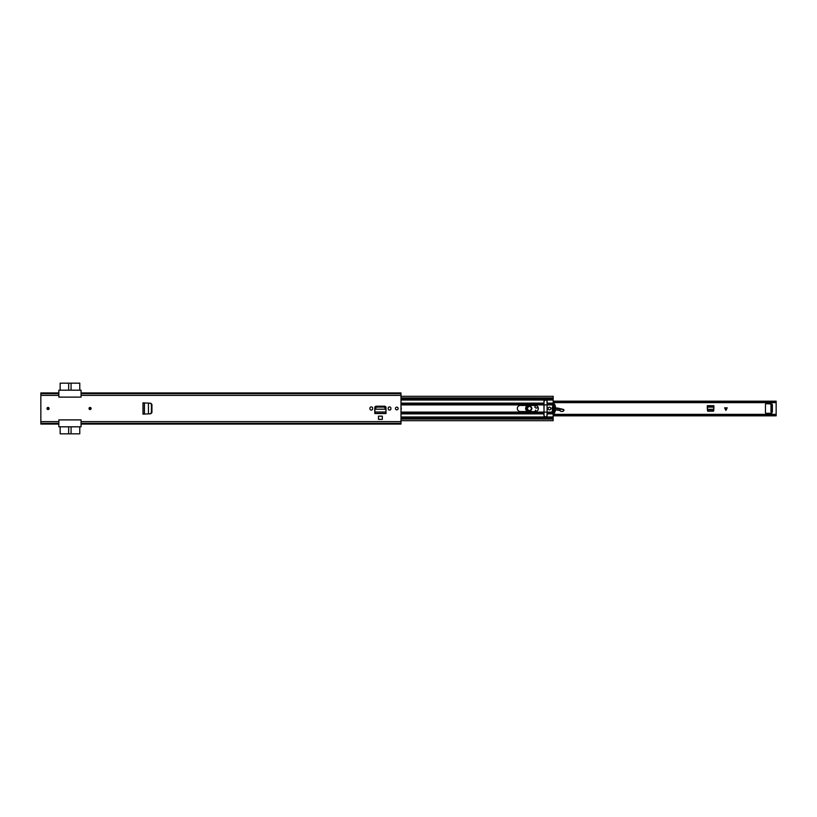 <?xml version="1.0" encoding="UTF-8"?>
<svg xmlns="http://www.w3.org/2000/svg" width="817" height="817" viewBox="0 0 817 817"><rect width="100%" height="100%" fill="white"/><g stroke="black" fill="none" stroke-linecap="round" stroke-linejoin="round"><path stroke-width="1.23" d="M90.074 409.552A1.052 1.052 0 0 1 89.022 408.5A1.052 1.052 0 0 1 90.074 407.448A1.052 1.052 0 0 1 91.116 408.5A1.052 1.052 0 0 1 90.074 409.552M48.05 407.448A1.052 1.052 0 0 1 49.102 408.5A1.052 1.052 0 0 1 48.05 409.552A1.052 1.052 0 0 1 46.998 408.5A1.052 1.052 0 0 1 48.05 407.448M382.325 416.149L378.485 416.149L378.485 419.366L382.325 419.366L382.325 416.149M372.664 408.714L372.664 408.286A1.379 1.379 0 0 0 371.286 406.907A1.379 1.379 0 0 0 369.907 408.286L369.907 408.714A1.379 1.379 0 0 0 371.286 410.093A1.379 1.379 0 0 0 372.664 408.714M390.914 408.714L390.914 408.286A1.379 1.379 0 0 0 389.535 406.907A1.379 1.379 0 0 0 388.157 408.286L388.157 408.714A1.379 1.379 0 0 0 389.535 410.093A1.379 1.379 0 0 0 390.914 408.714M396.796 407.152A1.348 1.348 0 0 1 398.145 408.5A1.348 1.348 0 0 1 396.796 409.848A1.348 1.348 0 0 1 395.448 408.5A1.348 1.348 0 0 1 396.796 407.152M385.787 408.398L385.828 409.123L384.317 407.111L376.453 407.111L374.952 409.194L385.869 409.194L374.952 409.194L374.799 413.422L386.022 413.535L374.799 413.535L374.799 407.693A1.481 1.481 0 0 1 376.28 406.223L384.541 406.223A1.481 1.481 0 0 1 386.022 407.693L386.002 411.962M143.557 402.893L150.328 403.23L151.431 404.333L151.431 412.575L150.328 413.77L144.446 414.086M144.446 402.914L144.425 414.096M148.52 403.118L150.777 403.241L151.931 404.446L151.931 412.554L150.777 413.759L148.52 413.882M81.067 424.074L400.994 424.074L400.994 423.298L81.067 423.298L81.067 421.623L81.067 426.811L58.855 426.811L58.855 419.877L81.067 419.877L81.067 421.623L400.994 421.623L400.994 392.926L81.067 392.926M400.994 393.702L81.067 393.702L81.067 397.123L58.855 397.123L58.855 393.702L40.85 393.702L40.85 392.926L58.855 392.926M58.855 424.074L40.85 424.074L40.85 393.702M400.994 423.298L400.994 421.623M40.85 421.623L58.855 421.623L58.855 423.298L40.85 423.298M374.819 411.962L374.799 413.392L386.022 413.392L385.828 409.123M386.002 412.013L374.809 412.013M385.787 407.867L384.317 406.58L376.453 406.58L374.993 408.592M385.828 408.592L385.869 409.348M144.119 414.107L143.046 414.107L143.046 402.893L143.016 414.107L143.557 414.107M148.449 413.882L148.449 403.138M150.328 413.77L151.717 412.575L151.707 404.333L150.328 403.23M81.067 397.123L58.855 397.093M81.067 419.907L58.855 419.907M400.994 395.377L81.067 395.377L81.067 390.189L58.855 390.189L58.855 395.377L40.85 395.377M79.78 390.189L79.78 383.173L71.069 383.173L71.069 390.189M68.669 390.189L68.669 383.173L60.152 383.173L60.152 390.189M68.669 383.173L71.069 383.173M60.152 426.811L60.152 433.827L68.669 433.827L68.669 426.811M71.069 426.811L71.069 433.827L79.78 433.827L79.78 426.811M71.069 433.827L68.669 433.827M90.748 408.5A0.674 0.674 0 0 0 90.074 407.826A0.674 0.674 0 0 0 89.39 408.5A0.674 0.674 0 0 0 90.074 409.174A0.674 0.674 0 0 0 90.748 408.5A0.674 0.674 0 0 1 90.074 409.174A0.674 0.674 0 0 1 89.39 408.5A0.674 0.674 0 0 0 90.074 409.174A0.674 0.674 0 0 0 90.748 408.5M48.724 408.5A0.674 0.674 0 0 0 48.05 407.826A0.674 0.674 0 0 0 47.376 408.5A0.674 0.674 0 0 0 48.05 409.174A0.674 0.674 0 0 0 48.724 408.5A0.674 0.674 0 0 1 48.05 409.174A0.674 0.674 0 0 1 47.376 408.5A0.674 0.674 0 0 0 48.05 409.174A0.674 0.674 0 0 0 48.724 408.5M708.329 411.186L707.42 410.287M713.782 410.287L712.884 411.186M707.665 411.186L713.547 411.186L713.905 405.692L707.297 405.692L707.665 411.186M553.16 414.587L776.15 414.587L776.15 402.413L553.16 402.413M770.993 411.411L772.065 411.411L771.769 413.3L766.07 413.3A0.603 0.603 0 0 1 765.468 412.697L765.468 404.303A0.603 0.603 0 0 1 766.07 403.7L772.065 403.996L772.065 405.406L770.993 405.406L770.993 404.803L772.371 404.803L772.371 412.013L770.993 412.013L770.993 405.406M727.201 407.836L725.904 410.42L724.618 407.836L727.201 407.836M553.16 401.464L776.15 401.464L553.16 401.178M776.15 401.464L776.15 402.413M553.16 401.157L776.15 401.178M776.15 414.587L776.15 415.843L553.16 415.843M553.16 415.822L776.15 415.822M772.065 411.411L772.065 405.406M713.905 407.132L713.833 409.327L707.369 409.327L707.297 407.132L713.905 407.132M713.792 410.052L712.894 410.839L708.186 410.828L707.41 410.052M531.785 408.531A2.339 2.339 0 0 1 529.416 410.839A2.339 2.339 0 0 1 527.108 408.469A2.339 2.339 0 0 1 529.487 406.161A2.339 2.339 0 0 1 531.785 408.531M531.969 408.541C530.243 411.768 528.558 411.737 526.924 408.459C528.66 405.232 530.335 405.263 531.969 408.541M531.612 408.531C530.213 405.722 528.773 405.702 527.292 408.469C528.691 411.278 530.131 411.298 531.612 408.531M535.196 411.564L535.554 410.093L535.697 411.533M562.913 411.441L560.84 411.39L562.913 411.441L564.047 410.205L563.577 409.47L558.277 408.183A4.8 4.8 0 0 0 556.918 408.051L555.642 408.112M564.047 410.205L563.475 409.44L564.047 410.205M563.761 410.808L563.934 410.205M561.003 411.247L559.911 410.522L560.84 411.39M544.03 404.619L543.948 401.27A1.532 1.532 0 0 1 544.592 400.024L546.359 400.024A1.532 1.532 0 0 1 547.002 401.27L547.002 403.128L553.16 403.128L553.16 396.296L400.994 396.296M538.189 407.571L538.189 407.571A1.797 1.797 0 0 0 536.994 407.846A1.348 1.348 0 0 1 534.921 406.682A1.348 1.348 0 0 1 535.727 405.477A1.348 1.348 0 0 0 535.615 407.887A1.348 1.348 0 0 0 536.994 407.846A1.797 1.797 0 0 1 538.189 407.571L537.096 408C534.492 407.846 534.175 406.907 536.126 405.181M555.223 408.132L552.496 408.265M553.558 410.828A6.301 6.301 0 0 1 554.59 410.338A6.301 6.301 0 0 0 553.558 410.828A3.605 3.605 0 0 1 552.884 411.145A3.605 3.605 0 0 0 553.558 410.828L552.18 411.135M555.509 410.063A6.301 6.301 0 0 1 559.808 410.685A6.301 6.301 0 0 0 555.509 410.063M555.54 409.879L559.911 410.543L559.962 408.582M563.475 409.613L555.652 408.296M528.865 405.436L528.385 405.508C525.127 407.336 525.045 409.297 528.139 411.4L528.844 411.564M525.637 408.429A3.186 3.186 0 0 1 527.864 405.436A3.186 3.186 0 0 0 528.058 411.564A3.186 3.186 0 0 1 525.637 408.429M531.55 408.5A2.104 2.104 0 0 1 529.447 410.604A2.104 2.104 0 0 1 527.353 408.5A2.104 2.104 0 0 1 529.447 406.396A2.104 2.104 0 0 1 531.55 408.5M517.324 408.5A3.064 3.064 0 0 1 520.388 405.436L535.268 405.436A3.064 3.064 0 0 1 538.332 408.5A3.064 3.064 0 0 1 535.268 411.564L520.388 411.564A3.064 3.064 0 0 1 517.324 408.5M550.791 408.5A1.348 1.348 0 0 1 549.433 409.848A1.348 1.348 0 0 1 548.084 408.5A1.348 1.348 0 0 1 549.433 407.152A1.348 1.348 0 0 1 550.791 408.5A1.348 1.348 0 0 1 549.433 409.848A1.348 1.348 0 0 1 548.084 408.5A1.348 1.348 0 0 1 549.433 407.152A1.348 1.348 0 0 1 550.791 408.5M552.547 409.542A10.141 10.141 0 0 1 552.547 407.458M400.994 412.105L543.948 412.105L543.948 415.73A1.532 1.532 0 0 0 544.592 416.976L546.359 416.976A1.532 1.532 0 0 0 547.002 415.73L547.002 413.872L553.16 413.872L553.16 420.704L400.994 420.704M553.16 404.221L553.16 403.128M553.16 412.779L553.16 413.872M400.994 418.243L553.16 418.243M400.994 398.757L553.16 398.757M543.948 408.623L543.948 404.64L400.994 404.64M400.994 407.183A3.033 3.033 0 0 1 400.994 409.817M543.948 412.105L543.948 410.9M553.354 413.106L552.026 408.5L553.375 403.853A0.551 0.551 0 0 1 554.294 403.884A8.548 8.548 0 0 1 554.294 413.116A0.551 0.551 0 0 1 553.354 413.106M545.521 417.262L544.03 416.231M545.562 417.262L544.03 415.73L544.03 412.115L547.094 412.115L547.094 415.73L545.562 417.262M552.425 408.5L552.466 407.663L553.528 408L553.293 404.803L554.365 404.803L554.13 408L555.192 407.663L555.192 409.337L554.13 409L554.365 412.197L553.293 412.197L553.528 409L552.466 409.337L552.425 408.5M544.03 400.769L544.03 412.115M544.03 404.905L547.094 404.905L547.094 412.115L552.813 412.105M545.654 399.738L544.03 401.27C545.051 399.288 546.073 399.288 547.094 401.27L547.094 404.905M142.985 414.168L142.985 402.832M81.067 423.533L400.994 423.533M40.85 423.533L58.855 423.533M81.067 423.4L400.994 423.4M40.85 423.4L58.855 423.4M40.85 393.467L58.855 393.467M81.067 393.467L400.994 393.467M40.85 393.6L58.855 393.6M81.067 393.6L400.994 393.6M375.034 408.398L375.034 407.867M376.504 407.111L376.504 406.58M384.317 407.111L384.317 406.58M91.116 408.5A1.052 1.052 0 0 0 90.074 407.448A1.052 1.052 0 0 0 89.022 408.5A1.052 1.052 0 0 0 90.074 409.552A1.052 1.052 0 0 0 91.116 408.5M89.247 408.5A0.827 0.827 0 0 1 90.074 407.673A0.827 0.827 0 0 1 90.891 408.5A0.827 0.827 0 0 1 90.074 409.327A0.827 0.827 0 0 1 89.247 408.5M49.102 408.5A1.052 1.052 0 0 0 48.05 407.448A1.052 1.052 0 0 0 46.998 408.5A1.052 1.052 0 0 0 48.05 409.552A1.052 1.052 0 0 0 49.102 408.5M47.223 408.5A0.827 0.827 0 0 1 48.05 407.673A0.827 0.827 0 0 1 48.877 408.5A0.827 0.827 0 0 1 48.05 409.327A0.827 0.827 0 0 1 47.223 408.5M776.15 415.536L553.16 415.536M707.297 406.774L713.905 406.774M707.297 406.805L713.905 406.805M707.379 409.47L713.823 409.47M726.047 410.144L726.047 407.836M725.772 407.836L725.772 410.144M556.928 408.234L556.918 408.051A4.8 4.8 0 0 1 558.277 408.183L558.225 408.357M554.498 410.175L553.466 410.675M555.233 408.316L552.496 408.449M562.852 411.298L563.689 410.675M400.994 413.872L543.948 413.872M400.994 416.976L544.592 416.976M400.994 400.024L544.592 400.024M400.994 403.128L543.948 403.128M400.994 419.09L553.16 419.09M547.094 404.17L553.16 404.17M546.359 400.024L553.16 400.024M547.094 404.895L552.813 404.895M547.094 404.64L552.935 404.64M547.094 412.83L553.16 412.83M546.359 416.976L553.16 416.976M547.094 412.36L552.935 412.36M400.994 397.91L553.16 397.91M400.994 404.17L543.948 404.17M400.994 404.895L543.948 404.895M400.994 412.83L543.948 412.83M400.994 412.36L543.948 412.36M553.16 414.352L776.15 414.352M553.16 402.648L776.15 402.648"/></g></svg>
